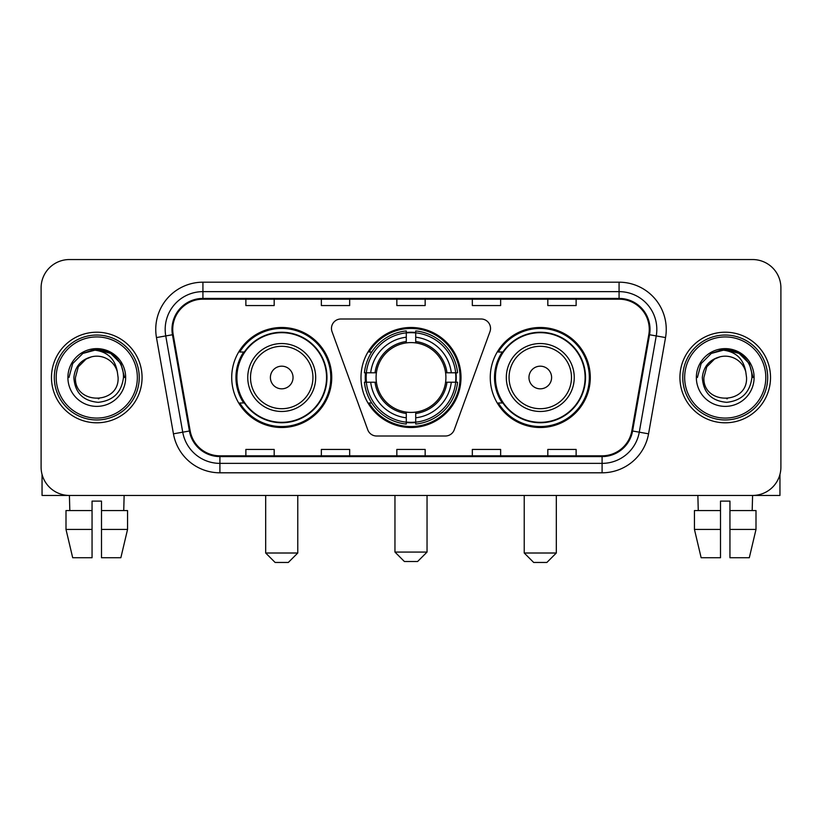 <?xml version="1.0" encoding="UTF-8"?>
<svg xmlns="http://www.w3.org/2000/svg" width="822" height="822" viewBox="0 0 822 822"><rect width="100%" height="100%" fill="white"/><g stroke="black" fill="none" stroke-linecap="round" stroke-linejoin="round"><path stroke-width="1.23" d="M331.472 328.43A9.432 9.432 0 0 0 332.037 331.656L367.753 429.793A9.432 9.432 0 0 0 376.62 436.009L445.38 436.009A9.432 9.432 0 0 0 454.247 429.793L489.963 331.656A9.432 9.432 0 0 0 481.096 318.998L340.904 318.998A9.432 9.432 0 0 0 331.472 328.43M490.261 377.504A50.008 50.008 0 0 0 540.28 427.512A50.008 50.008 0 0 0 590.288 377.504A50.008 50.008 0 0 0 540.28 327.485A50.008 50.008 0 0 0 490.261 377.504M360.992 377.504A50.008 50.008 0 0 0 411 427.512A50.008 50.008 0 0 0 461.008 377.504A50.008 50.008 0 0 0 411 327.485A50.008 50.008 0 0 0 360.992 377.504M231.712 377.504A50.008 50.008 0 0 0 281.72 427.512A50.008 50.008 0 0 0 331.739 377.504A50.008 50.008 0 0 0 281.72 327.485A50.008 50.008 0 0 0 231.712 377.504M243.702 402.975A45.765 45.765 0 0 1 243.702 352.022M365.482 382.22A45.765 45.765 0 0 1 365.482 372.787M502.263 402.975A45.765 45.765 0 0 1 502.263 352.022M41.1 287.854L41.1 467.143A28.308 28.308 0 0 0 69.408 495.45L752.592 495.45A28.308 28.308 0 0 0 780.9 467.143L780.9 287.854A28.308 28.308 0 0 0 752.592 259.547L69.408 259.547A28.308 28.308 0 0 0 41.1 287.854L41.1 467.143M51.478 377.504A45.292 45.292 0 0 0 96.77 422.796A45.292 45.292 0 0 0 142.072 377.504A45.292 45.292 0 0 0 96.77 332.211A45.292 45.292 0 0 0 51.478 377.504A45.292 45.292 0 0 0 96.77 422.796A45.292 45.292 0 0 0 142.072 377.504A45.292 45.292 0 0 0 96.77 332.211A45.292 45.292 0 0 0 51.478 377.504M679.928 377.504A45.292 45.292 0 0 0 725.23 422.796A45.292 45.292 0 0 0 770.522 377.504A45.292 45.292 0 0 0 725.23 332.211A45.292 45.292 0 0 0 679.928 377.504A45.292 45.292 0 0 0 725.23 422.796A45.292 45.292 0 0 0 770.522 377.504A45.292 45.292 0 0 0 725.23 332.211A45.292 45.292 0 0 0 679.928 377.504M172.733 329.375A30.198 30.198 0 0 1 202.931 299.177L619.069 299.177A30.198 30.198 0 0 1 648.805 334.616L631.83 430.872A30.198 30.198 0 0 1 602.094 455.82L219.906 455.82A30.198 30.198 0 0 1 190.17 430.872L173.195 334.616A30.198 30.198 0 0 1 172.733 329.375M171.983 329.375A30.948 30.948 0 0 0 172.456 334.749L189.42 431.005A30.948 30.948 0 0 0 219.906 456.58L602.094 456.58A30.948 30.948 0 0 0 632.58 431.005L649.544 334.749A30.948 30.948 0 0 0 619.069 298.427L202.931 298.427A30.948 30.948 0 0 0 171.983 329.375M156.468 337.565A47.183 47.183 0 0 1 202.931 282.193L619.069 282.193A47.183 47.183 0 0 1 665.532 337.565L648.558 433.821A47.183 47.183 0 0 1 602.094 472.804L219.906 472.804A47.183 47.183 0 0 1 173.442 433.821L156.468 337.565L165.756 335.931A37.74 37.74 0 0 1 202.931 291.635L619.069 291.635A37.74 37.74 0 0 1 656.244 335.931L639.269 432.177A37.74 37.74 0 0 1 602.094 463.372L219.906 463.372A37.74 37.74 0 0 1 182.731 432.177L165.756 335.931A37.74 37.74 0 0 1 165.191 329.375M752.592 259.547L69.408 259.547M69.819 510.554L69.408 495.45L752.592 495.45L752.181 510.554M780.9 467.143L780.9 287.854M632.58 431.005L639.269 432.177L656.244 335.931L665.532 337.565M396.841 299.177L396.841 305.568L425.159 305.568L425.159 299.177M321.361 299.177L321.361 305.568L349.669 305.568L349.669 299.177M245.87 299.177L245.87 305.568L274.178 305.568L274.178 299.177M472.331 299.177L472.331 305.568L500.639 305.568L500.639 299.177M547.822 299.177L547.822 305.568L576.13 305.568L576.13 299.177M425.159 455.82L425.159 449.428L396.841 449.428L396.841 455.82M349.669 455.82L349.669 449.428L321.361 449.428L321.361 455.82M274.178 455.82L274.178 449.428L245.87 449.428L245.87 455.82M500.639 455.82L500.639 449.428L472.331 449.428L472.331 455.82M576.13 455.82L576.13 449.428L547.822 449.428L547.822 455.82M42.045 474.397L42.045 495.45L151.505 495.45M65.996 510.554L65.996 529.43L72.696 557.737L65.996 529.43L65.996 510.554L92.054 510.554L92.054 501.112L101.496 501.112L101.496 510.554L127.554 510.554L127.554 529.43L120.855 557.737L127.554 529.43L101.496 529.43L101.496 510.554M124.143 495.45L123.732 510.554M92.054 510.554L92.054 557.737L72.696 557.737M65.996 529.43L92.054 529.43M120.855 557.737L101.496 557.737L101.496 529.43M137.346 377.504A40.576 40.576 0 0 0 96.77 336.928A40.576 40.576 0 0 0 56.194 377.504A40.576 40.576 0 0 0 96.77 418.079A40.576 40.576 0 0 0 137.346 377.504M139.237 377.504A42.467 42.467 0 0 0 96.77 335.037A42.467 42.467 0 0 0 54.314 377.504A42.467 42.467 0 0 0 96.77 419.96A42.467 42.467 0 0 0 139.237 377.504M118.101 377.504C119.406 405.01 74.144 405.01 75.449 377.504L78.306 366.838L86.115 359.029L91.478 356.84C80.916 359.717 75.038 366.602 73.867 377.504C74.874 392.731 83.001 401.013 98.27 402.328C113.189 400.684 121.584 392.413 123.464 377.504C123.629 368.554 120.31 361.146 113.508 355.289C107.312 350.768 100.428 349.001 92.855 349.967C106.798 351.066 114.957 358.361 117.33 371.832L118.101 377.504C119.406 405.01 74.144 405.01 75.449 377.504L78.306 366.838L86.115 359.029L91.478 356.84L86.115 359.029L78.306 366.838L75.449 377.504L78.306 366.838L86.115 359.029L91.478 356.84L86.115 359.029L78.306 366.838L75.449 377.504L78.306 366.838L86.115 359.029L91.478 356.84L86.115 359.029L78.306 366.838L75.449 377.504L78.306 366.838L86.115 359.029L91.478 356.84L86.115 359.029L78.306 366.838L75.449 377.504C74.144 405.01 119.406 405.01 118.101 377.504C119.406 405.01 74.144 405.01 75.449 377.504C74.144 405.01 119.406 405.01 118.101 377.504C119.406 405.01 74.144 405.01 75.449 377.504C74.144 405.01 119.406 405.01 118.101 377.504L117.33 371.832A21.331 21.331 0 0 0 91.478 356.84M67.897 377.504A28.873 28.873 0 0 0 96.77 406.376A28.873 28.873 0 0 0 125.653 377.504A28.873 28.873 0 0 0 96.77 348.631A28.873 28.873 0 0 0 67.897 377.504M98.959 398.711L98.28 398.773M92.855 349.967L82.868 353.419L72.685 363.591L68.966 377.504L72.685 363.591L82.868 353.419L96.77 349.689L110.682 353.419L120.865 363.591L124.584 377.504L120.865 363.591L110.682 353.419L96.77 349.689L82.868 353.419L72.685 363.591L68.966 377.504L72.685 363.591L82.868 353.419L96.77 349.689L110.682 353.419L120.865 363.591L124.584 377.504L120.865 363.591L110.682 353.419L96.77 349.689L82.868 353.419L72.685 363.591L68.966 377.504L72.685 363.591L82.868 353.419L96.77 349.689L110.682 353.419L120.865 363.591L124.584 377.504M417.607 561.508L404.393 561.508L394.961 552.076L427.039 552.076L417.607 561.508M415.716 422.169L415.716 424.07A46.803 46.803 0 0 0 457.566 382.22L455.665 382.22A44.912 44.912 0 0 1 415.716 422.169L415.716 417.802A40.576 40.576 0 0 0 451.299 382.22L445.596 382.22A34.914 34.914 0 0 0 415.716 342.908L415.716 332.838A44.912 44.912 0 0 1 455.665 372.787L457.566 372.787A46.803 46.803 0 0 0 415.716 330.937L415.716 332.838M366.335 382.22L364.434 382.22A46.803 46.803 0 0 0 406.284 424.07L406.284 422.169A44.912 44.912 0 0 1 366.335 382.22L370.701 382.22A40.576 40.576 0 0 0 406.284 417.802L406.284 412.099A34.914 34.914 0 0 0 445.596 382.22L446.983 382.22A36.291 36.291 0 0 1 415.716 413.487L415.716 417.802M406.284 332.838L406.284 330.937A46.803 46.803 0 0 0 364.434 372.787L366.335 372.787A44.912 44.912 0 0 1 406.284 332.838L406.284 337.205A40.576 40.576 0 0 0 370.701 372.787L376.404 372.787A34.914 34.914 0 0 0 406.284 412.099L406.284 413.487A36.291 36.291 0 0 1 375.017 382.22L370.701 382.22M366.427 382.22A44.82 44.82 0 0 1 366.427 372.787M415.716 332.931A44.82 44.82 0 0 0 406.284 332.931M455.573 372.787A44.82 44.82 0 0 1 455.573 382.22M455.665 372.787L451.299 372.787A40.576 40.576 0 0 0 415.716 337.205M451.299 382.22L455.665 382.22M406.284 417.802L406.284 422.169M445.596 372.787L451.299 372.787M415.716 412.151L415.716 413.487M406.284 412.099A34.914 34.914 0 0 1 376.404 382.22L375.017 382.22M415.716 422.076A44.82 44.82 0 0 1 406.284 422.076M370.701 372.787L366.335 372.787M406.284 342.846L406.284 337.205M415.716 342.908A34.914 34.914 0 0 0 376.404 372.787L375.017 372.787A36.291 36.291 0 0 1 406.284 341.51M415.716 342.846L415.716 341.51A36.291 36.291 0 0 1 446.983 372.787M371.739 352.022L369.068 352.022A49.073 49.073 0 0 1 460.073 377.504A49.073 49.073 0 0 1 369.068 402.975L371.739 402.975M288.327 562.454L275.123 562.454L265.681 553.011L297.77 553.011L288.327 562.454M293.043 377.504A11.323 11.323 0 0 0 281.72 366.18A11.323 11.323 0 0 0 270.397 377.504A11.323 11.323 0 0 0 281.72 388.827A11.323 11.323 0 0 0 293.043 377.504M315.689 377.504A33.969 33.969 0 0 0 281.72 343.534A33.969 33.969 0 0 0 247.751 377.504A33.969 33.969 0 0 0 281.72 411.473A33.969 33.969 0 0 0 315.689 377.504A33.969 33.969 0 0 1 281.72 411.473A33.969 33.969 0 0 1 247.751 377.504M326.55 377.504A44.82 44.82 0 0 0 281.72 332.684A44.82 44.82 0 0 0 236.9 377.504A44.82 44.82 0 0 0 281.72 422.323A44.82 44.82 0 0 0 326.55 377.504M330.793 377.504A49.073 49.073 0 0 1 239.788 402.975L244.34 402.975A45.241 45.241 0 0 0 311.661 411.432A45.241 45.241 0 0 0 311.661 343.575A45.241 45.241 0 0 0 244.34 352.022L239.788 352.022A49.073 49.073 0 0 1 330.793 377.504M546.877 562.454L533.673 562.454L524.231 553.011L556.319 553.011L546.877 562.454M551.603 377.504A11.323 11.323 0 0 0 540.28 366.18A11.323 11.323 0 0 0 528.957 377.504A11.323 11.323 0 0 0 540.28 388.827A11.323 11.323 0 0 0 551.603 377.504M574.249 377.504A33.969 33.969 0 0 0 540.28 343.534A33.969 33.969 0 0 0 506.311 377.504A33.969 33.969 0 0 0 540.28 411.473A33.969 33.969 0 0 0 574.249 377.504A33.969 33.969 0 0 1 540.28 411.473A33.969 33.969 0 0 1 506.311 377.504M585.1 377.504A44.82 44.82 0 0 0 540.28 332.684A44.82 44.82 0 0 0 495.45 377.504A44.82 44.82 0 0 0 540.28 422.323A44.82 44.82 0 0 0 585.1 377.504M589.343 377.504A49.073 49.073 0 0 1 498.338 402.975L502.889 402.975A45.241 45.241 0 0 0 570.211 411.432A45.241 45.241 0 0 0 570.211 343.575A45.241 45.241 0 0 0 502.889 352.022L498.338 352.022A49.073 49.073 0 0 1 589.343 377.504M779.955 474.397L779.955 495.45L670.495 495.45M720.504 510.554L720.504 529.43L694.446 529.43L701.145 557.737L694.446 529.43L694.446 510.554L720.504 510.554L720.504 501.112L729.946 501.112L729.946 510.554L756.004 510.554L756.004 529.43L749.304 557.737L756.004 529.43L729.946 529.43L729.946 510.554L729.946 557.737L749.304 557.737M720.504 529.43L720.504 557.737L701.145 557.737M697.857 495.45L698.268 510.554M765.806 377.504A40.576 40.576 0 0 0 725.23 336.928A40.576 40.576 0 0 0 684.654 377.504A40.576 40.576 0 0 0 725.23 418.079A40.576 40.576 0 0 0 765.806 377.504M767.686 377.504A42.467 42.467 0 0 0 725.23 335.037A42.467 42.467 0 0 0 682.763 377.504A42.467 42.467 0 0 0 725.23 419.96A42.467 42.467 0 0 0 767.686 377.504M746.551 377.504C747.856 405.01 702.594 405.01 703.899 377.504L706.756 366.838L714.565 359.029L719.938 356.84C709.365 359.717 703.498 366.602 702.317 377.504C703.324 392.731 711.451 401.013 726.72 402.328C741.639 400.684 750.044 392.413 751.914 377.504C752.079 368.554 748.76 361.146 741.958 355.289C735.762 350.768 728.878 349.001 721.305 349.967C735.248 351.066 743.407 358.361 745.78 371.832L746.551 377.504C747.856 405.01 702.594 405.01 703.899 377.504L706.756 366.838L714.565 359.029L719.938 356.84L714.565 359.029L706.756 366.838L703.899 377.504L706.756 366.838L714.565 359.029L719.938 356.84L714.565 359.029L706.756 366.838L703.899 377.504L706.756 366.838L714.565 359.029L719.938 356.84L714.565 359.029L706.756 366.838L703.899 377.504L706.756 366.838L714.565 359.029L719.938 356.84A21.331 21.331 0 0 1 745.78 371.832L746.551 377.504C747.856 405.01 702.594 405.01 703.899 377.504C702.594 405.01 747.856 405.01 746.551 377.504L745.78 371.832M696.347 377.504A28.873 28.873 0 0 0 725.23 406.376A28.873 28.873 0 0 0 754.103 377.504A28.873 28.873 0 0 0 725.23 348.631A28.873 28.873 0 0 0 696.347 377.504M727.408 398.711L726.74 398.773M721.305 349.967L711.318 353.419L701.135 363.591L697.416 377.504L701.135 363.591L711.318 353.419L725.23 349.689L739.132 353.419L749.315 363.591L753.034 377.504L749.315 363.591L739.132 353.419L725.23 349.689L711.318 353.419L701.135 363.591L697.416 377.504L701.135 363.591L711.318 353.419L725.23 349.689L739.132 353.419L749.315 363.591L753.034 377.504L749.315 363.591L739.132 353.419M697.416 377.504L701.135 363.591L711.318 353.419L725.23 349.689L739.132 353.419L749.315 363.591L753.034 377.504L749.315 363.591L739.132 353.419L725.23 349.689L711.318 353.419L701.135 363.591L697.416 377.504L701.135 363.591L711.318 353.419L725.23 349.689L739.132 353.419L749.315 363.591L753.034 377.504L749.315 363.591L739.132 353.419L725.23 349.689L711.318 353.419L701.135 363.591L697.416 377.504L701.135 363.591L711.318 353.419L725.23 349.689L739.132 353.419L749.315 363.591L753.034 377.504L749.315 363.591L739.132 353.419L725.23 349.689L711.318 353.419L701.135 363.591L697.416 377.504L701.135 363.591L711.318 353.419L725.23 349.689L739.132 353.419L749.315 363.591L753.034 377.504L749.315 363.591L739.132 353.419L725.23 349.689L711.318 353.419L701.135 363.591L697.416 377.504L701.135 363.591L711.318 353.419L725.23 349.689L739.132 353.419L749.315 363.591L753.034 377.504M619.069 282.193L619.069 298.427M165.756 335.931L172.456 334.749M219.906 472.804L219.906 456.58M602.094 456.58L602.094 472.804M173.442 433.821L189.42 431.005M649.544 334.749L656.244 335.931M202.931 282.193L202.931 298.427M639.269 432.177L648.558 433.821M415.716 412.099A34.914 34.914 0 0 0 445.596 382.22M406.284 422.498A45.241 45.241 0 0 0 415.716 422.498M455.994 382.22A45.241 45.241 0 0 0 455.994 372.787M415.716 332.499A45.241 45.241 0 0 0 406.284 332.499M312.935 377.504A31.205 31.205 0 0 0 281.72 346.298A31.205 31.205 0 0 0 250.515 377.504A31.205 31.205 0 0 0 281.72 408.709A31.205 31.205 0 0 0 312.935 377.504M571.485 377.504A31.205 31.205 0 0 0 540.28 346.298A31.205 31.205 0 0 0 509.065 377.504A31.205 31.205 0 0 0 540.28 408.709A31.205 31.205 0 0 0 571.485 377.504M427.039 495.45L427.039 552.076M394.961 495.45L394.961 552.076M297.77 495.45L297.77 553.011M265.681 495.45L265.681 553.011M556.319 495.45L556.319 553.011M524.231 495.45L524.231 553.011"/></g></svg>
